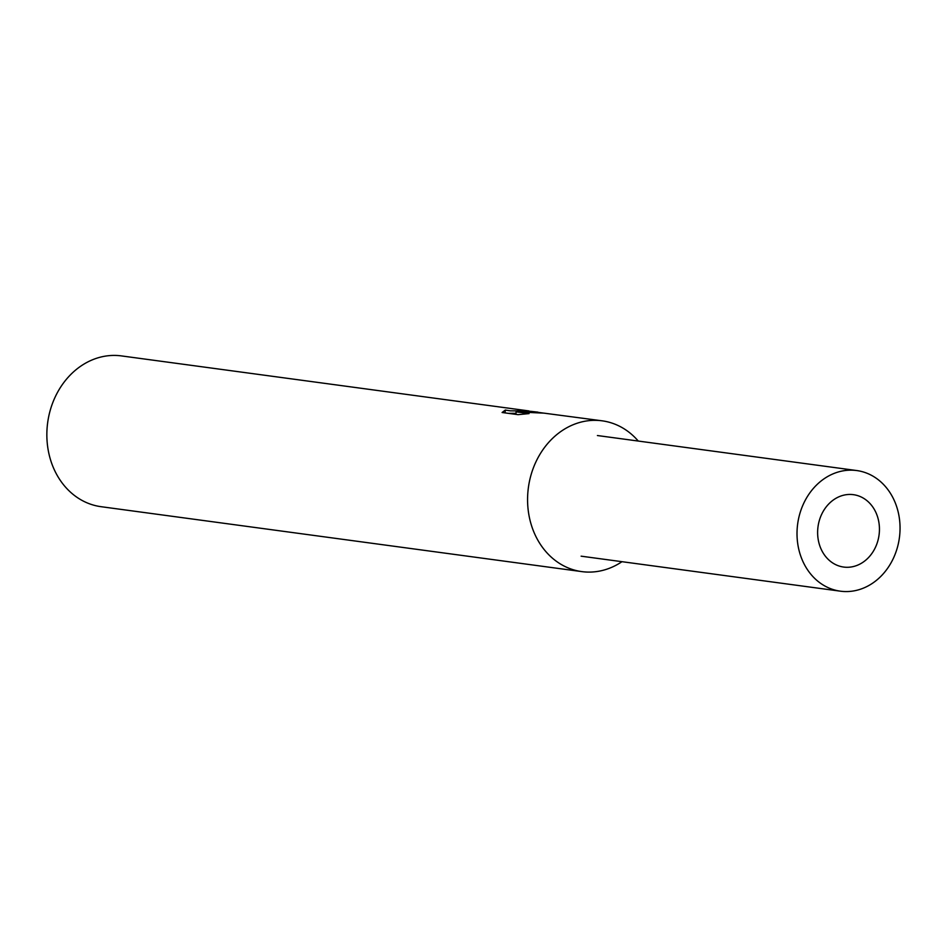 <?xml version="1.0" encoding="UTF-8"?>
<svg xmlns="http://www.w3.org/2000/svg" width="947" height="947" viewBox="0 0 947 947"><rect width="100%" height="100%" fill="white"/><g stroke="black" fill="none" stroke-linecap="round" stroke-linejoin="round"><path stroke-width="1.42" d="M530.284 411.294L521.442 411.389L532.202 411.554L543.85 413.141M638.266 441.053A76.08 64.171 97.7 0 0 602.15 420.823L544.063 413.152L516.103 411.85L529.053 413.602L518.08 414.656L502.099 412.501L505.296 410.063L510.362 410.844L528.982 410.939L121.429 355.906A76.08 64.171 97.7 0 0 117.085 355.492A76.08 64.171 97.7 0 0 47.35 425.286A76.08 64.171 97.7 0 0 101.069 506.692L581.789 571.609A76.08 64.171 97.7 0 0 586.134 572.024A76.08 64.171 97.7 0 0 621.978 561.689M602.15 420.823A76.08 64.171 97.7 0 0 597.806 420.409A76.08 64.171 97.7 0 0 528.071 490.203A76.08 64.171 97.7 0 0 581.789 571.609M505.781 412.999L505.094 412.632L505.296 410.063M521.395 412.004L521.442 411.389M537.908 412.146L530.308 411.294M515.985 413.318L508.444 413.354M515.914 414.36L516.103 411.85M845.73 567.253A36.519 30.801 97.7 0 0 879.207 533.753A36.519 30.801 97.7 0 0 853.425 494.677A36.519 30.801 97.7 0 0 851.329 494.476A36.519 30.801 97.7 0 0 817.865 527.976A36.519 30.801 97.7 0 0 843.647 567.052A36.519 30.801 97.7 0 0 845.73 567.253M853.2 470.221A60.868 51.327 97.7 0 0 797.41 526.047A60.868 51.327 97.7 0 0 840.391 591.177A60.868 51.327 97.7 0 0 843.86 591.508A60.868 51.327 97.7 0 0 899.65 535.671A60.868 51.327 97.7 0 0 856.68 470.541A60.868 51.327 97.7 0 0 853.2 470.221M840.391 591.177L581.127 556.173M856.68 470.541L597.415 435.537"/></g></svg>
